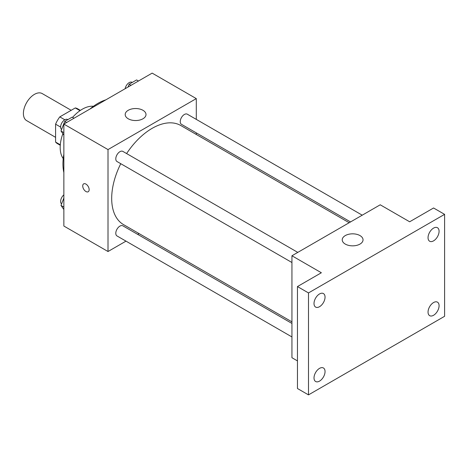<?xml version="1.0" encoding="UTF-8"?>
<svg xmlns="http://www.w3.org/2000/svg" width="468" height="468" viewBox="0 0 468 468"><rect width="100%" height="100%" fill="white"/><g stroke="black" fill="none" stroke-linecap="round" stroke-linejoin="round"><path stroke-width="0.7" d="M71.194 110.302L42.237 93.588A15.608 9.009 120 0 0 30.215 97.765A15.608 9.009 120 0 0 23.4 113.472A15.608 9.009 120 0 0 26.635 120.615L55.587 137.335M64.824 119.785L59.799 116.883L75.284 107.938A20.142 11.63 120 0 1 77.612 108.769L80.408 110.384M60.302 144.782L55.587 142.061A20.142 11.63 120 0 0 57.47 143.658L60.261 145.273M55.587 142.061L55.587 124.178A20.142 11.63 120 0 1 59.799 116.883M60.612 127.08L55.587 124.178M79.999 110.664L75.284 107.938M63.227 158.611A31.216 18.024 -60 0 1 62.882 133.702M72.575 117.398A31.216 18.024 -60 0 1 93.442 106.283M63.864 172.581A49.421 28.536 -60 0 1 63.864 154.188M89.926 109.044A49.421 28.536 -60 0 1 105.856 99.848M125.997 241.137L108.009 251.521L63.864 226.038L63.864 124.09L152.153 73.119L196.297 98.608L196.297 119.381M139.066 233.59L137.691 234.386M120.762 163.695A57.225 33.041 120 0 0 111.688 198.426A57.225 33.041 120 0 0 123.54 224.622L291.938 321.849M349.163 222.727L180.765 125.506A57.225 33.041 120 0 0 126.612 153.568M196.297 132.883L196.297 134.474M108.009 251.521L108.009 149.579L196.297 98.608M362.232 215.181L187.299 114.186A5.85 3.375 120 0 0 182.795 115.754A5.85 3.375 120 0 0 180.239 121.639A5.85 3.375 120 0 0 181.449 124.312L350.538 221.937M291.938 323.435L122.85 225.816A5.85 3.375 120 0 0 118.346 227.384A5.85 3.375 120 0 0 115.789 233.263A5.85 3.375 120 0 0 117 235.942L291.938 336.942M291.938 262.519L117 161.524A5.85 3.375 -60 0 1 117 154.773A5.85 3.375 -60 0 1 122.85 151.392L297.783 252.392M108.009 149.579L63.864 124.09M128.238 118.784A10.407 6.008 180 0 1 125.19 114.537A10.407 6.008 180 0 1 135.597 108.529A10.407 6.008 180 0 1 146.004 114.537A10.407 6.008 180 0 1 139.581 120.083A10.407 6.008 180 0 1 128.238 118.784M89.154 189.663A4.551 2.627 60 0 1 88.212 191.751A4.551 2.627 60 0 1 83.661 189.119A4.551 2.627 60 0 1 83.661 183.865A4.551 2.627 60 0 1 87.171 185.082A4.551 2.627 60 0 1 89.154 189.663M88.212 191.745A4.551 2.627 60 0 1 83.661 189.119A4.551 2.627 60 0 1 83.661 183.865M297.455 360.898L291.938 357.716L291.938 255.768L380.227 204.797L409.652 221.785L433.567 207.985L444.6 214.356L444.6 316.298L308.494 394.881L297.455 388.51L297.455 286.562L321.364 272.756L291.938 255.768M308.494 394.881L308.494 292.933L297.455 286.562M308.494 292.933L444.6 214.356M345.279 244.085A10.407 6.008 180 0 1 342.231 239.838A10.407 6.008 180 0 1 352.632 233.83A10.407 6.008 180 0 1 363.039 239.838A10.407 6.008 180 0 1 356.616 245.39A10.407 6.008 180 0 1 345.279 244.085M433.567 240.862A7.804 4.505 -60 0 1 429.665 241.248A7.804 4.505 -60 0 1 428.466 234.994A7.804 4.505 -60 0 1 433.567 228.115A7.804 4.505 -60 0 1 437.463 227.729A7.804 4.505 -60 0 1 438.662 233.982A7.804 4.505 -60 0 1 433.567 240.862M319.527 306.698A7.804 4.505 -60 0 1 315.625 307.084A7.804 4.505 -60 0 1 314.432 300.83A7.804 4.505 -60 0 1 319.527 293.957A7.804 4.505 -60 0 1 323.429 293.571A7.804 4.505 -60 0 1 324.628 299.824A7.804 4.505 -60 0 1 319.527 306.698M319.527 381.116A7.804 4.505 -60 0 1 315.625 381.502A7.804 4.505 -60 0 1 314.432 375.254A7.804 4.505 -60 0 1 319.527 368.375A7.804 4.505 -60 0 1 323.429 367.988A7.804 4.505 -60 0 1 324.628 374.242A7.804 4.505 -60 0 1 319.527 381.116M433.567 315.28A7.804 4.505 -60 0 1 429.665 315.666A7.804 4.505 -60 0 1 428.466 309.412A7.804 4.505 -60 0 1 433.567 302.539A7.804 4.505 -60 0 1 437.463 302.152A7.804 4.505 -60 0 1 438.662 308.4A7.804 4.505 -60 0 1 433.567 315.28M63.864 135.1L60.992 131.017L64.707 121.44L72.142 117.146L74.02 118.228M63.864 132.672L60.992 131.017M66.585 122.522L64.707 121.44M67.837 119.632L67.673 119.539A5.85 3.375 120 0 0 63.162 121.107A5.85 3.375 120 0 0 60.612 126.986A5.85 3.375 120 0 0 61.583 129.501M128.074 87.019L129.156 84.228L136.592 79.934L138.469 81.022M131.034 85.311L129.156 84.228M132.286 82.421L132.122 82.327A5.85 3.375 120 0 0 128.033 83.479A5.85 3.375 120 0 0 125.155 88.704M63.864 209.524L60.992 205.434L63.864 198.034M63.864 207.096L60.992 205.434M63.864 194.869A5.85 3.375 120 0 0 60.612 201.41A5.85 3.375 120 0 0 61.583 203.919"/></g></svg>
